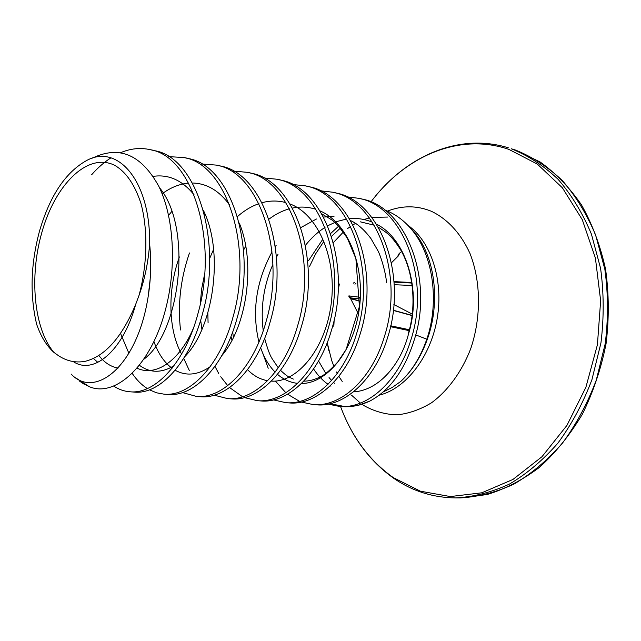 <?xml version="1.0" encoding="UTF-8"?>
<svg xmlns="http://www.w3.org/2000/svg" width="641" height="641" viewBox="0 0 641 641"><rect width="100%" height="100%" fill="white"/><g stroke="black" fill="none" stroke-linecap="round" stroke-linejoin="round"><path stroke-width="0.96" d="M354.793 282.176L353.207 283.218M358.351 313.826L350.483 298.377L350.523 297.472L348.88 296.166L349.593 297.745M73.354 361.636C93.282 375.193 122.928 351.5 135.764 304.155C121.966 337.318 105.036 356.396 84.973 361.372C74.925 363.094 65.622 360.867 57.081 354.689L53.836 352.334C46.569 345.779 40.856 336.461 36.681 324.37C29.742 295.148 30.672 264.084 39.486 231.185C49.806 195.874 65.51 172.325 86.607 160.53C117.704 143.288 150.563 181.083 149.625 243.788C151.605 263.275 150.819 282.601 147.278 301.791C135.155 368.559 94.067 398.822 71.111 374.032M75.486 377.733L89.283 386.683C115.692 397.989 152.045 364.961 166.171 306.951C176.644 265.318 173.823 216.826 158.84 186.355C141.853 155.595 120.62 145.771 95.14 156.901L90.742 158.768M53.836 352.334C33.805 328.769 29.198 276.503 41.777 232.739C54.95 184.904 87.488 151.941 114.571 165.25C126.053 171.876 134.874 184.712 141.036 203.742C148.063 229.943 147.414 264.188 139.073 295.253C144.834 278.875 148.351 261.72 149.625 243.788M135.764 304.155L139.073 295.253M328.112 404.118L339.506 406.426C367.021 409.038 398.333 382.068 410.953 339.682C430.952 279.003 402.668 205.857 358.712 198.309L347.005 196.867M358.688 405.112L369.977 401.01C390.073 390.209 404.808 369.905 414.182 340.099C434.165 279.58 405.873 206.61 361.909 199.055L358.712 198.309M113.577 386.026C118.713 389.432 124.218 391.355 130.091 391.795C155.282 394.415 185.465 362.453 198.277 312.415C218.517 240.615 192.388 156.14 150.17 149.665C140.371 147.478 130.524 148.488 120.612 152.702M110.925 157.846C104.122 162.229 97.688 167.87 91.615 174.769M130.091 391.795L134.418 392.1C159.681 394.712 189.904 362.862 202.716 312.984C222.964 241.417 196.771 157.173 154.489 150.667L150.17 149.665M149.433 389.808L156.54 392.797L164.04 394.167C189.736 396.795 220.232 365.65 233.06 316.878C253.323 246.905 226.69 164.256 184.023 157.558L168.663 156.62M164.04 394.167L168.174 394.455C193.935 397.083 224.462 366.043 237.282 317.415C257.554 247.674 230.864 165.242 188.142 158.519L184.023 157.558M182.509 392.588L196.499 396.434C222.627 399.063 253.379 368.703 266.199 321.125C286.463 252.899 259.413 171.996 216.37 165.106L201.739 164M196.499 396.434L200.457 396.715C226.634 399.343 257.418 369.08 270.23 321.638C290.493 253.628 263.395 172.934 220.312 166.027L216.37 165.106M214.15 395.176L227.555 398.606C254.068 401.234 285.013 371.62 297.809 325.179C318.056 258.603 290.653 179.384 247.314 172.325L233.356 171.099M227.555 398.606L231.345 398.87C257.898 401.498 288.867 371.98 301.663 325.668C321.902 259.301 294.459 180.281 251.088 173.198L247.314 172.325M244.453 397.604L257.313 400.681C284.139 403.309 315.244 374.408 328.008 329.049C348.207 264.052 320.516 186.443 276.936 179.232L263.603 177.926M257.313 400.681L260.943 400.937C287.809 403.566 318.922 374.745 331.685 329.522C351.885 264.717 324.154 187.3 280.55 180.073L276.936 179.232M273.499 399.896L285.838 402.676C312.936 405.304 344.145 377.076 356.869 332.751C377.02 269.26 349.081 193.189 305.332 185.858L292.576 184.48M285.838 402.676L289.323 402.917C316.454 405.545 347.67 377.397 360.394 333.2C380.53 269.893 352.566 194.015 308.794 186.667L305.332 185.858M301.366 402.059L313.217 404.591C340.539 407.211 371.82 379.624 384.496 336.293C404.575 274.236 376.443 199.663 332.567 192.204L320.356 190.794M313.217 404.591L316.558 404.824C343.913 407.444 375.193 379.937 387.869 336.717C407.932 274.845 379.784 200.449 335.892 192.981L332.567 192.204M132.158 373.334C136.573 379.865 141.629 384.953 147.342 388.582M121.974 337.535L122.191 338.584M183.727 358.351L189.303 370.458M189.464 252.971C180.57 278.779 177.581 304.443 180.514 329.971M214.967 366.34L218.725 373.503M220.744 376.748L227.723 385.658M229.582 387.557L242.602 396.779M207.82 313.112L208.085 322.719M232.683 332.022L233.404 337.462M262.77 353.239L268.218 368.263M275.758 381.467L285.862 392.765M287.593 394.215L299.651 401.402M308.561 260.615L322.744 239.365M384.728 210.032C394.527 213.549 403.269 219.783 410.945 228.733C432.851 253.692 439.902 300.974 426.802 339.217L415.672 334.882M410.945 228.733L414.126 232.226C434.766 255.743 440.912 301.623 427.387 339.105C421.153 356.54 412.291 370.642 400.801 381.419C412.051 370.794 420.72 356.733 426.802 339.217M400.801 381.419L392.156 387.517L383.19 391.947M89.283 386.683L82.224 383.022M331.581 236.305L340.339 228.148M397.773 256.448L399.768 253.331L399.335 253.203L400.729 252.514M391.491 262.73L398.398 255.887M356.027 283.114L354.954 284.235M348.744 295.974L349.369 297.64L350.467 298.345L350.09 296.935M407.82 225.271C430.824 241.064 443.756 279.989 437.194 318.457C430.728 356.941 405.873 388.678 379.192 395.193M334.474 383.262L333.616 382.453M331.629 380.466L329.041 377.581M325.836 373.471L318.553 360.995M333.392 242.562L343.36 232.034M347.518 228.621L350.635 226.385M352.999 224.863L355.499 223.397M363.984 219.534L369.392 217.908M371.788 217.395L387.597 217.059M387.493 211.105C402.195 205.368 416.762 205.4 431.193 211.201C447.282 218.781 460.951 233.46 470.037 253.612C480.998 281.599 481.359 317.303 470.71 348.728C461.808 371.724 448.035 390.569 431.593 402.74C420.296 409.583 408.774 413.621 397.043 414.855C385.481 414.471 374.616 411.474 364.441 405.873L362.029 404.263M360.418 403.101L351.548 395.176M328.793 350.451L327.343 343.183M370.923 201.971C404.775 156.62 458.82 132.198 508.898 149.393L537.334 164.088L562.381 187.797L582.26 219.639L595.401 258.035L600.641 300.685L597.412 344.778L585.882 387.316L566.916 425.424L541.99 456.704L512.936 479.468L481.752 492.809L450.351 496.559L420.424 491.206L393.358 477.649C369.392 460.615 351.797 436.898 340.555 406.498M460.142 497.913C478.098 496.935 495.998 492.352 513.842 484.155C531.333 473.875 547.518 460.23 562.397 443.211C576.171 424.478 587.46 403.453 596.274 380.145L605.24 343.6C608.325 318.393 608.197 293.626 604.856 269.292L595.673 235.167C586.852 214.174 575.73 195.962 562.317 180.522C547.903 166.956 532.31 156.805 515.548 150.074L511.27 148.76C528.04 155.491 543.64 165.666 558.055 179.272C571.468 194.76 582.589 213.036 591.411 234.101L600.585 268.355C603.918 292.785 604.038 317.648 600.938 342.959L591.939 379.656C583.11 403.061 571.804 424.174 558.007 442.995C543.103 460.078 526.902 473.787 509.403 484.107C491.535 492.328 473.627 496.927 455.671 497.913L460.142 497.913L486.984 494.572C505.084 489.075 522.575 479.997 539.466 467.337C555.643 452.682 569.905 435.031 582.252 414.382C593.141 392.356 601.074 368.815 606.066 343.768C609.166 318.409 608.99 293.506 605.545 269.052C600.28 245.447 592.26 224.046 581.467 204.856C569.376 187.34 555.579 173.038 540.083 161.949L515.212 149.962M344.578 406.498L329.979 403.726M376.547 224.206C406.53 238.949 421.914 291.254 408.565 333.737C401.21 363.439 379.488 390.505 353.439 391.883M330.94 386.186L330.307 385.802M328.024 384.296C322.711 380.586 317.896 375.466 313.585 368.952M309.411 266.696L315.636 253.9L323.713 241.601M330.652 233.492L338.616 226.193M339.506 406.426L342.15 406.61C351.372 407.251 360.651 405.384 369.977 401.01M150.21 278.595L148.239 296.158M153.904 341.509C158.183 353.528 164.232 362.437 172.052 368.246M175.161 370.242C186.138 376.331 197.821 375.145 210.216 366.684M221.922 355.499C246.657 327.014 256.224 263.259 239.253 222.996M229.799 205.224C219.262 190.746 206.811 183.342 192.444 183.006M188.654 183.126C179.504 183.935 170.666 187.484 162.133 193.798M120.524 333.416L128.897 353.343M139.377 365.242C149.834 373.062 161.356 373.246 173.943 365.795M184.784 356.644C213.165 328.432 224.526 252.931 203.405 210.368M194.119 194.88C182.276 180.273 168.631 174.104 153.175 176.371M98.898 355.539C104.379 362.614 110.781 366.788 118.096 368.062M143.712 359.345C180.265 332.751 193.013 227.795 159.505 187.733M372.389 222.211C364.977 219.118 357.358 217.94 349.513 218.669M346.685 219.022L337.054 221.465L327.719 225.76M325.027 227.379C317.808 231.986 311.286 237.971 305.453 245.343M276.167 245.319L275.334 246.569M272.04 251.857C256.071 281.535 251.705 311.614 258.932 342.086M260.647 347.71C264.092 357.686 268.916 365.827 275.133 372.125M277.497 374.336C283.538 379.56 290.261 382.565 297.656 383.358M301.486 383.518C326.806 383.574 353.824 351.108 359.377 308.241C365.154 265.446 347.518 222.555 320.091 210.929M315.941 209.327C308.233 206.835 300.405 206.418 292.44 208.061M289.452 208.774C282.296 210.753 275.47 214.214 268.964 219.166M245.727 246.216L243.54 250.134M231.008 336.437L231.962 340.267M247.562 369.673C253.459 375.714 260.15 379.4 267.642 380.714M271.407 381.115C296.959 382.845 325.308 349.361 331.125 304.283C337.206 259.276 318.505 214.519 290.077 204.006M285.926 202.62C278.042 200.481 270.077 200.505 262.025 202.7M258.94 203.654C251.376 206.282 244.237 210.577 237.515 216.53M213.605 249.301L209.639 258.499M204.607 274.196L201.611 289.171L200.256 304.179M200.681 320.18L201.907 329.474M205.04 214.094L204.519 214.631M179.376 256.921C167.237 290.605 168.295 330.331 181.603 354.096M171.772 211.506L168.615 215.352M136.99 368.142C155.074 376.98 179.248 361.74 193.47 328.08M93.466 358.527L97.857 362.381M333.825 326.309L334.169 319.835M338.16 289.884L339.418 283.995M394.023 281.607L411.81 282.521M394.207 284.716L412.227 285.477L394.207 284.724M411.891 283.042L394.055 282.128M348.968 295.894L360.17 297.296M351.068 298.594L359.946 301.038M393.35 310.236L412.171 315.42M412.331 314.17L393.878 304.531L412.331 314.154M360.082 299.018L350.723 297.881M390.714 325.78L409.415 329.762M412.147 315.612L393.326 310.428M359.93 301.238L351.18 298.826M409.182 330.644L390.505 326.686M342.222 381.475L338.865 376.331M337.27 373.479L336.493 371.98M333.921 366.388L331.782 360.771L327.327 343.207M340.547 406.498C351.981 437.362 369.817 461.368 394.047 478.515C412.524 491.182 433.068 497.648 455.671 497.913M362.638 404.078C355.667 406.242 348.84 407.091 342.15 406.61M83.634 383.935L79.188 380.874M321.902 213.958L331.854 219.919C335.588 222.587 340.764 228.701 347.382 238.26L355.891 258.652L359.417 306.534L346.132 349.449L337.775 361.989C330.764 369.4 325.908 373.815 323.216 375.225C316.598 379.176 310.132 381.139 303.826 381.139M293.378 379.103C289.307 377.084 288.29 377.573 280.566 370.378M278.274 367.838L272.008 358.527C269.877 355.282 267.425 348.576 264.653 338.416M263.243 330.748C260.358 308.041 263.571 285.926 272.89 264.413M276.471 257.097L277.994 254.349M300.861 227.571L316.462 218.998M323.601 217.043L334.041 216.289M350.699 220.656C357.43 223.693 364.16 229.63 370.875 238.468L378.102 251.04C380.442 255.591 385.433 270.502 386.595 282.801M360.346 221.834L374.264 225.207M378.358 227.194C386.515 232.491 390.842 234.918 399.768 248.42C413.309 270.294 416.938 304.627 408.421 333.336M508.385 147.823C458.555 132.318 404.952 156.42 370.915 201.971M397.973 255.759L399.335 253.203"/></g></svg>
